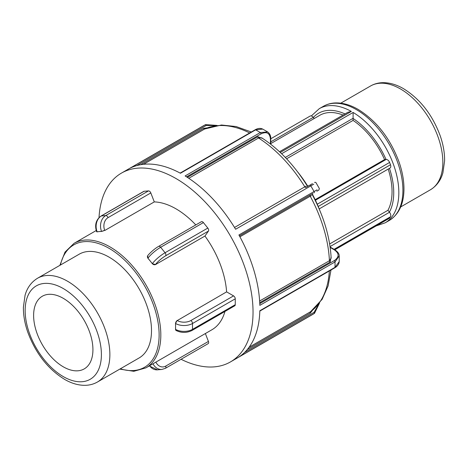 <?xml version="1.0" encoding="UTF-8"?>
<svg xmlns="http://www.w3.org/2000/svg" width="468" height="468" viewBox="0 0 468 468"><rect width="100%" height="100%" fill="white"/><g stroke="black" fill="none" stroke-linecap="round" stroke-linejoin="round"><path stroke-width="0.7" d="M208.161 343.635A2.398 1.386 -120 0 0 208.43 341.429L165.684 366.111A2.398 1.386 60 0 1 165.415 368.316L208.161 343.635M205.37 333.544L208.43 341.429M101.55 231.461L104.68 230.268A2.398 0.509 158.8 0 1 101.521 231.379L101.55 231.461A71.891 41.506 -120 0 0 99.315 231.572A71.891 41.506 -120 0 0 97.145 231.853L97.116 231.771A11.981 9.448 -95.1 0 1 101.351 215.959L144.097 191.283A2.398 1.386 -120 0 0 143.746 191.389L101 216.07A2.398 1.386 60 0 1 101.351 215.959L105.756 215.567A11.981 9.448 84.9 0 0 101.521 231.379L97.116 231.771A2.398 0.509 -21.2 0 1 96.578 231.66C94.513 224.95 95.987 219.749 101 216.07M150.813 192.939A2.398 1.386 -120 0 0 148.502 190.891L105.756 215.567A2.398 1.386 -120 0 1 108.067 217.62L150.813 192.939L154.294 201.901L104.768 230.496M96.654 231.736L97.145 231.853M152.322 263.706L155.516 264.508A2.398 1.89 -144.9 0 1 152.352 263.659L152.322 263.706A71.891 41.506 -120 0 0 150.152 260.922A71.891 41.506 -120 0 0 147.917 258.231L147.952 258.184A11.981 2.533 -38.8 0 1 160.659 247.268L203.404 222.587A2.398 1.386 -120 0 0 201.357 221.715L158.611 246.396A2.398 1.386 60 0 1 160.659 247.268L165.064 252.743A11.981 2.533 141.2 0 0 152.352 263.659L147.952 258.184A2.398 1.89 35.1 0 1 147.683 255.826C147.566 255.393 153.697 249.07 158.611 246.396M208.43 231.093A2.398 1.386 -120 0 0 207.81 228.062L165.064 252.743A2.398 1.386 -120 0 1 165.684 255.774L208.43 231.093L204.949 236.042L155.429 264.636M147.683 255.826L147.917 258.231M144.097 191.283L148.502 190.891M203.404 222.587L207.81 228.062M181.069 359.278A109.009 62.94 -120 0 0 230.455 361.922A109.009 62.94 -120 0 0 253.001 314.695A109.009 62.94 -120 0 0 228.232 232.292A109.009 62.94 -120 0 0 121.446 173.107A109.009 62.94 -120 0 0 99.017 217.602M195.799 224.927A71.891 41.506 -120 0 0 154.294 201.901M226.611 291.868L233.567 295.881L190.821 320.562A9.588 5.534 180 0 1 177.261 320.562L226.611 291.868A71.891 41.506 -120 0 0 204.949 236.042M190.821 320.562A2.398 1.386 60 0 1 192.512 323.499L235.258 298.818A2.398 1.386 -120 0 0 233.567 295.881M235.258 298.818L235.258 304.691L192.512 329.367A11.981 6.921 180 0 1 175.57 329.367L175.927 330.385M177.261 320.562A2.398 1.386 120 0 0 175.57 323.499A11.981 6.921 0 0 0 192.512 323.499L192.512 329.367A2.398 1.386 -120 0 1 192.015 330.466L234.76 305.785A2.398 1.386 -120 0 0 235.258 304.691M119.779 369.123L133.819 371.294L145.934 367.86L211.899 329.77A71.891 41.506 -120 0 0 224.944 311.454M177.085 320.463L175.506 323.458L175.57 326.43A71.891 41.506 -120 0 0 175.506 323.458M175.506 329.332A71.891 41.506 -120 0 0 175.57 326.43L175.57 329.367A2.398 1.386 -60 0 0 176.067 330.466L175.945 330.396M97.461 382.005L139.095 357.967A59.91 34.591 -120 0 0 151.503 330.543A59.91 34.591 -120 0 0 125.348 270.252A59.91 34.591 -120 0 0 79.186 254.206L37.551 278.238C29.677 283.064 26.43 290.224 25.061 295.302L23.4 307.143C23.295 315.116 24.757 323.464 27.782 332.181C35.697 353.492 48.099 369.299 64.976 379.601C71.844 383.503 78.618 385.416 85.299 385.322C89.716 385.217 93.77 384.111 97.461 382.005A59.91 34.591 -120 0 0 109.869 354.58A59.91 34.591 -120 0 0 67.509 281.209A59.91 34.591 -120 0 0 37.551 278.238M317.052 189.827L238.914 234.977A109.009 62.94 60 0 1 259.828 305.358L335 261.957L339.212 255.914C339.312 253.89 337.826 251.825 334.772 249.713A1.088 0.632 -60 0 0 334.222 249.766C339.376 253.393 339.376 257.02 334.228 260.647A1.088 0.632 60 0 1 335 261.957A109.009 62.94 60 0 1 335 267.351L259.828 310.752A109.009 62.94 60 0 1 238.914 356.979L314.502 313.326L319.469 303.165M216.836 125.401L205.551 124.623L129.952 168.252A109.009 62.94 60 0 1 180.443 173.254L255.616 129.858A109.009 62.94 60 0 1 260.29 132.555A1.088 0.632 60 0 1 261.039 133.871C266.754 131.233 269.896 133.047 270.457 139.318A1.088 0.632 180 0 0 270.779 138.873C270.849 135.819 269.796 133.509 267.626 131.929L260.29 132.555L185.117 175.95A109.009 62.94 60 0 1 235.609 229.256L313.782 184.164M307.692 186.077A83.871 48.426 -120 0 0 297.607 171.861M319.615 209.98A83.871 48.426 -120 0 0 312.349 194.15M330.987 270.013L328.115 285.889L322.107 299.368L310.53 311.735L249.105 347.221M207.248 127.869L203.568 128.372A1.088 0.632 -120 0 0 204.633 129.016L221.44 125.009L236.118 126.547L251.304 131.999M262.764 129.121C260.495 127.992 257.938 128.22 255.095 129.817A1.088 0.632 60 0 1 255.616 129.858L262.706 129.092M262.718 138.464L257.821 136.697A1.088 0.632 -120 0 0 258.552 138.007L261.641 137.773C279.027 149.064 294.156 165.005 307.02 185.585L308.482 185.966M306.049 186.112L234.521 227.466M259.728 302.697L330.18 262.021A1.088 0.632 60 0 1 329.408 260.734L331.157 258.19C330.069 237.475 323.827 216.403 312.437 194.969L312.852 193.512L239.423 235.901L312.84 193.518M319.334 188.534L318.919 190.008L316.824 191.213A1.088 0.889 -120 0 1 316.824 191.213M312.466 183.661L305.902 187.452A1.088 0.632 60 0 1 304.838 186.872A105.739 61.051 60 0 0 258.552 138.007L188.774 178.29M310.261 195.004A1.088 0.632 -120 0 0 310.237 196.215L311.495 195.548M339.218 255.949L339.218 261.594L335 267.351A1.088 0.632 60 0 1 334.772 267.825L259.816 311.097M319.199 208.909L390.049 168.006A3.604 2.083 -120 0 0 390.482 164.748A65.9 38.048 -120 0 0 389.592 162.46A3.604 2.083 -120 0 0 386.135 159.436L384.561 159.576A59.91 34.591 -120 0 0 353.077 120.405L286.591 158.792M334.854 249.76L389.212 218.375A3.604 2.083 -120 0 0 389.592 218.035A65.9 38.048 -120 0 0 390.482 216.772A3.604 2.083 -120 0 0 389.522 212.244L387.949 210.29A59.91 34.591 -120 0 0 388.2 169.071M314.186 118.527L313.238 117.351A3.604 2.083 -120 0 0 310.167 116.041L270.779 138.78M315.145 199.655L384.561 159.576M329.642 243.957L387.949 210.29M343.038 115.058A59.91 34.591 -120 0 0 319.732 115.327L270.779 143.588M376.167 225.904L385.187 222.809A65.9 38.048 -120 0 0 398.835 192.641A65.9 38.048 -120 0 0 353.124 112.455L353.077 120.405M279.519 151.731L347.864 112.273L351.345 111.425A65.9 38.048 -120 0 0 319.287 108.664L311.325 115.941M92.927 349.69A41.939 24.213 -120 0 0 74.623 307.488A41.939 24.213 -120 0 0 42.301 296.25A41.939 24.213 -120 0 0 33.62 315.45A41.939 24.213 -120 0 0 51.925 357.651A41.939 24.213 -120 0 0 84.24 368.889A41.939 24.213 -120 0 0 92.927 349.69M149.251 365.941L157.488 369.831A11.981 9.448 -95.1 0 1 149.555 365.765M152.983 363.788A11.981 9.448 84.9 0 0 161.893 369.439L165.415 368.316M165.684 366.111A9.588 7.558 -95.1 0 1 155.873 362.115M104.68 230.268A9.588 7.558 -95.1 0 1 108.067 217.62M155.516 264.508A9.588 2.024 -38.8 0 1 165.684 255.774M145.934 367.86A71.891 41.506 -120 0 0 160.822 334.948A71.891 41.506 -120 0 0 109.986 246.899A71.891 41.506 -120 0 0 74.043 243.337L65.005 252.112L59.869 265.356M60.419 265.04A70.691 40.815 60 0 1 109.138 248.368A70.691 40.815 60 0 1 159.126 334.948A70.691 40.815 60 0 1 120.329 368.802M309.711 185.252A1.088 0.632 60 0 1 310.781 185.854A109.009 62.94 60 0 1 314.086 191.576A1.088 0.632 60 0 1 314.069 192.804M205.569 124.611L203.445 125.763A109.009 62.94 60 0 1 205.124 124.857A1.088 0.632 60 0 1 206.195 125.494L215.935 125.535M318.901 303.872L314.069 312.331A1.088 0.632 60 0 1 314.086 313.578A109.009 62.94 60 0 1 312.46 314.578L230.455 361.922M314.069 312.331L244.577 352.451M247.309 349.514L310.261 313.168L312.554 310.22M310.261 313.168A1.088 0.632 60 0 1 310.237 311.928A105.739 61.051 60 0 0 329.332 270.966M136.709 165.614L206.195 125.494M143.5 164.309L204.633 129.016A105.739 61.051 60 0 1 249.655 132.959M203.568 128.372L140.622 164.718M270.457 139.318L270.457 144.004M186.58 176.863L261.039 133.871M257.821 136.697L187.37 177.366M239.92 236.814L310.237 196.215A105.739 61.051 60 0 1 329.408 260.734L259.629 301.018M330.168 247.426L334.222 249.766M334.228 260.647L259.769 303.638M330.18 262.021L331.092 256.903M390.482 164.748L318.211 206.476M386.135 159.436L315.432 200.251M317.245 204.224L389.592 162.46M389.592 218.035L334.749 249.701M389.522 212.244L330.051 246.583M334.094 249.321L390.482 216.772M270.779 141.862L313.238 117.351M313.344 117.48A62.297 35.966 60 0 1 344.998 113.929M389.47 168.34A62.297 35.966 60 0 1 389.417 212.115M353.077 118.451A62.297 35.966 60 0 1 386.03 159.442M280.285 152.451L351.345 111.425M353.124 112.455L281.619 153.732M285.304 157.435L353.077 118.305M402.913 190.289A65.9 38.048 60 0 1 389.265 220.457C398.566 214.625 403.457 204.697 403.937 190.663C404.171 181.66 402.556 172.136 399.081 162.092C390.283 138.475 376.629 120.908 358.114 109.395C350.321 104.896 342.787 102.738 335.515 102.931C331.069 103.089 327.021 104.218 323.365 106.312A65.9 38.048 60 0 1 356.312 109.576A65.9 38.048 60 0 1 402.913 190.289M101.398 354.58A53.919 31.128 60 0 1 63.274 376.594A53.919 31.128 60 0 1 25.149 310.559A53.919 31.128 60 0 1 63.274 288.545A53.919 31.128 60 0 1 101.398 354.58M442.851 162.332A59.91 34.591 60 0 1 430.449 189.762C438.323 184.936 441.57 177.776 442.939 172.692L444.6 160.857C444.705 152.884 443.243 144.536 440.218 135.819C432.403 114.748 420.159 99.029 403.486 88.663C396.454 84.579 389.516 82.584 382.678 82.678C378.273 82.783 374.224 83.895 370.539 85.995A59.91 34.591 60 0 1 400.491 88.961A59.91 34.591 60 0 1 442.851 162.332M157.488 369.831L161.893 369.439M192.015 330.466C186.703 333.04 181.385 333.04 176.067 330.466M96.197 230.548L74.043 243.337M203.445 125.763L121.446 173.107M314.514 313.314L312.46 314.578M270.779 138.873L270.779 144.249M267.597 131.9L262.712 129.08M255.095 129.817L180.139 173.09M319.351 188.522L316.064 182.818C315.818 182.034 314.379 182.409 314.578 182.444M339.212 261.524C339.054 264.057 337.574 266.157 334.772 267.825M330.11 247.022L334.772 249.713M323.365 106.312L319.287 108.664M389.265 220.457L385.187 222.809M370.539 85.995L340.768 103.182M430.449 189.762L400.678 206.944"/></g></svg>
